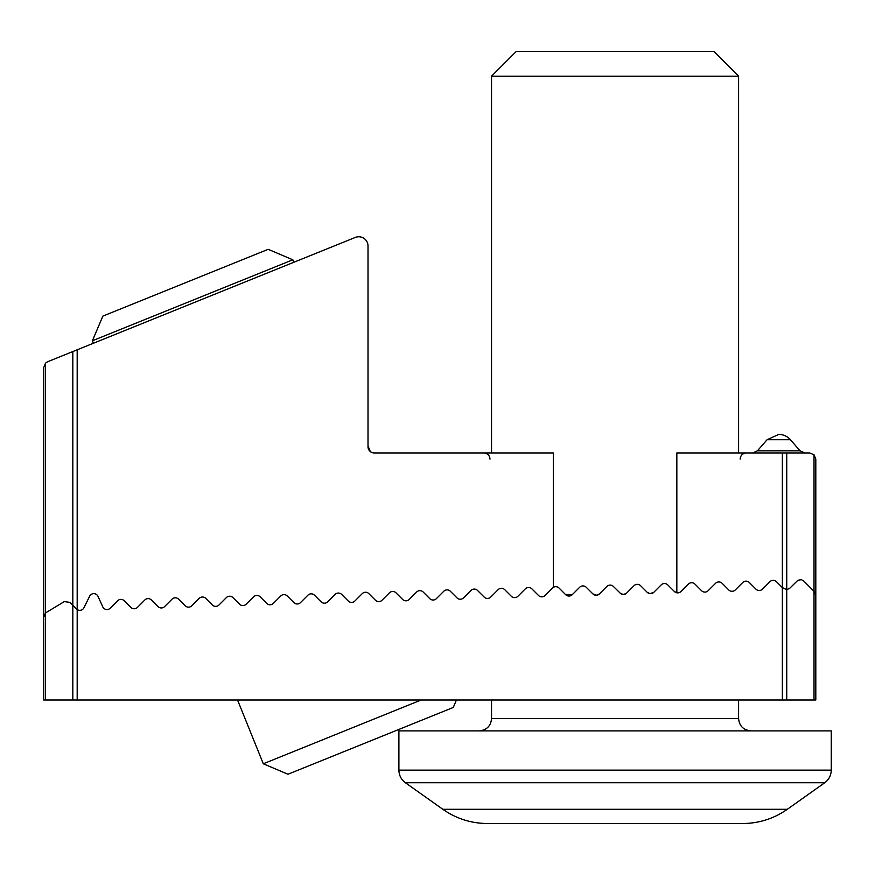 <?xml version="1.0" encoding="UTF-8"?>
<svg xmlns="http://www.w3.org/2000/svg" width="875" height="875" viewBox="0 0 875 875"><rect width="100%" height="100%" fill="white"/><g stroke="black" fill="none" stroke-linecap="round" stroke-linejoin="round"><path stroke-width="1.31" d="M782.37 452.944L782.37 587.606L776.464 581.711A4.638 4.638 0 0 0 769.912 581.711L762.486 589.148A4.638 4.638 0 0 1 755.934 589.148L749.295 582.498A4.638 4.638 0 0 0 742.744 582.498L735.306 589.936A4.638 4.638 0 0 1 728.755 589.936L722.116 583.297A4.638 4.638 0 0 0 715.564 583.297L708.127 590.734A4.638 4.638 0 0 1 701.575 590.734L694.936 584.095A4.638 4.638 0 0 0 688.384 584.095L680.958 591.522A4.638 4.638 0 0 1 674.406 591.522L676.834 592.802L676.834 452.944L809.638 452.944L814.002 454.748L815.806 459.113L815.806 595.634L814.002 591.27L803.644 580.913L801.402 579.677L797.902 580.267L789.655 588.35L786.734 589.695L782.37 587.606L782.37 700L815.806 700L815.806 595.634L815.806 700M553.306 587.42L553.306 452.944L374.194 452.944A6.18 6.18 0 0 1 368.014 446.764L368.014 246.028A9.264 9.264 0 0 0 355.283 237.442L72.822 351.564L72.822 700L782.37 700M43.75 367.467L43.75 617.258L43.75 367.467L45.555 363.103L47.611 361.747L72.822 351.564M45.555 363.103L45.555 612.894L43.75 617.258L43.75 700L72.822 700M43.75 617.258L43.75 700M565.698 594.705L572.25 594.694A4.638 4.638 0 0 1 565.698 594.705L559.059 588.055A4.638 4.638 0 0 0 552.508 588.055L545.07 595.492A4.638 4.638 0 0 1 538.519 595.492L531.88 588.853A4.638 4.638 0 0 0 525.328 588.853L517.891 596.291A4.638 4.638 0 0 1 511.339 596.291L504.7 589.641A4.638 4.638 0 0 0 498.148 589.652L490.722 597.078A4.638 4.638 0 0 1 484.17 597.078L477.52 590.439A4.638 4.638 0 0 0 470.969 590.439L463.542 597.877A4.638 4.638 0 0 1 456.991 597.877L450.352 591.237A4.638 4.638 0 0 0 443.8 591.237L436.362 598.664A4.638 4.638 0 0 1 429.811 598.664L423.172 592.025A4.638 4.638 0 0 0 416.62 592.025L409.194 599.463A4.638 4.638 0 0 1 402.642 599.463L395.992 592.823A4.638 4.638 0 0 0 389.441 592.823L382.014 600.25A4.638 4.638 0 0 1 375.462 600.25L368.823 593.611A4.638 4.638 0 0 0 362.272 593.611L354.834 601.048A4.638 4.638 0 0 1 348.283 601.048L341.644 594.409A4.638 4.638 0 0 0 335.092 594.409L327.655 601.847A4.638 4.638 0 0 1 321.114 601.847L314.464 595.197A4.638 4.638 0 0 0 307.912 595.197L300.486 602.634A4.638 4.638 0 0 1 293.934 602.634L287.295 595.995A4.638 4.638 0 0 0 280.744 595.995L273.306 603.433A4.638 4.638 0 0 1 266.755 603.433L260.116 596.794A4.638 4.638 0 0 0 253.564 596.794L246.127 604.22A4.638 4.638 0 0 1 239.575 604.22L232.936 597.581A4.638 4.638 0 0 0 226.384 597.581L218.958 605.019A4.638 4.638 0 0 1 212.406 605.019L205.756 598.38A4.638 4.638 0 0 0 199.205 598.38L191.778 605.806A4.638 4.638 0 0 1 185.227 605.806L178.588 599.167A4.638 4.638 0 0 0 172.036 599.167L164.598 606.605A4.638 4.638 0 0 1 158.047 606.605L151.408 599.966A4.638 4.638 0 0 0 144.856 599.966L137.43 607.403A4.638 4.638 0 0 1 130.878 607.403L124.228 600.753A4.638 4.638 0 0 0 117.677 600.753L110.25 608.191A4.638 4.638 0 0 1 102.758 606.834L98 596.356A4.638 4.638 0 0 0 89.622 596.236L83.956 607.753A4.638 4.638 0 0 1 77.186 609.536L69.88 602.35L64.247 601.628L45.555 612.894L45.555 700M599.43 593.906L596.652 595.23L592.878 593.906A4.638 4.638 0 0 0 599.43 593.906L606.856 586.469A4.638 4.638 0 0 1 613.408 586.469L620.834 593.742L623.831 594.442L626.598 593.108A4.638 4.638 0 0 1 620.047 593.108M647.227 592.32L650.027 593.655L653.778 592.32A4.638 4.638 0 0 1 647.227 592.32L640.587 585.681A4.638 4.638 0 0 0 634.036 585.681L626.598 593.108M815.806 595.634L815.73 594.672M653.778 592.32L661.205 584.883A4.638 4.638 0 0 1 667.756 584.883L674.406 591.522M572.25 594.694L579.677 587.267A4.638 4.638 0 0 1 586.228 587.267L592.878 593.906M790.398 439.709L767.102 439.709L778.75 434.416A15.444 15.444 0 0 1 790.398 439.709L800.067 450.822L804.727 452.944M787.325 809.287L442.827 809.287C456.236 818.661 471.133 823.408 487.506 823.528L742.645 823.528C759.008 823.408 773.905 818.661 787.325 809.287L824.742 782.731C828.953 779.581 831.119 775.381 831.25 770.142L398.902 770.142L398.902 730.888L831.25 730.888L831.25 770.142M528.598 823.528L701.542 823.528M738.598 76.18L491.542 76.18L516.25 51.472L713.902 51.472L738.598 76.18L738.598 452.944M185.522 282.713L102.867 316.105L92.4 340.769L292.841 259.788L268.177 249.32L185.522 282.713M421.148 700L263.309 763.777L237.541 700M456.433 700L453.272 707.459L287.973 774.244L263.309 763.777M786.734 452.944L786.734 700M77.186 349.792L77.186 700M814.002 454.748L814.002 700M767.102 439.709L757.433 450.822L800.067 450.822M491.542 700L491.542 718.528L738.598 718.528C739.266 725.966 743.389 730.078 750.958 730.888M442.827 809.287L405.398 782.731L824.742 782.731M757.433 450.822L752.773 452.944M740.152 459.113C740.48 455.405 742.536 453.338 746.32 452.944M490 459.113C489.672 455.405 487.605 453.338 483.82 452.944M491.542 76.18L491.542 452.944M738.598 700L738.598 718.528M491.542 718.528C490.886 725.966 486.763 730.078 479.194 730.888M405.398 782.731C401.198 779.581 399.033 775.381 398.902 770.142M370.322 451.587L368.014 445.856M293.836 262.259L292.841 259.788M93.406 343.241L92.4 340.769"/></g></svg>
